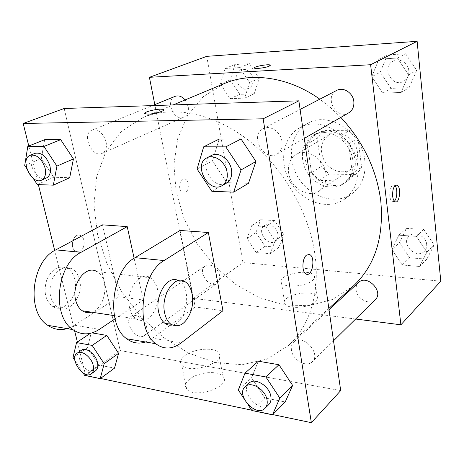 <?xml version="1.0" encoding="UTF-8"?>
<svg xmlns="http://www.w3.org/2000/svg" width="464" height="464" viewBox="0 0 464 464"><rect width="100%" height="100%" fill="white"/><g stroke="black" fill="none" stroke-linecap="round" stroke-linejoin="round"><path stroke-width="0.35" stroke-dasharray="2.32 1.74" d="M325.89 173.582C324.342 158.653 306.495 147.529 295.951 154.57C287.523 159.512 285.894 172.77 292.245 182.555C298.462 192.427 311.182 196.516 319.203 190.936C324.464 187.027 326.697 181.244 325.89 173.582M357.477 152.656C356.195 138.487 339.155 128.163 328.86 135.007C320.415 141.7 319.081 150.603 324.852 161.71C330.716 171.025 342.948 174.719 350.772 169.279C355.905 165.474 358.138 159.935 357.477 152.656M355.349 174.603L329.04 174.012L321.152 166.431L317.219 138.237L323.089 130.546L349.717 130.28L357.976 138.069L361.589 167.115L359.745 170.166L356.955 173.287L346.103 181.099L319.51 180.368L329.04 174.012M323.089 130.546L313.287 136.23L340.211 136.074L349.717 130.28M357.976 138.069L348.603 144.02L352.379 173.53L361.589 167.115M348.603 144.02L340.211 136.074M313.287 136.23L307.394 144.014L317.219 138.237M319.51 180.368L311.506 172.643L307.394 144.014M346.103 181.099L349.659 177.741L352.379 173.53M325.931 131.109C350.401 129.473 366.206 169.725 346.19 181.847C335.31 189.596 318.142 184.341 309.911 171.262C301.49 158.299 303.926 140.511 315.526 133.887L320.473 131.84L325.931 131.109M323.454 132.553L317.985 133.284L313.02 135.331C301.403 141.972 298.984 159.819 307.441 172.84C315.711 185.983 332.926 191.278 343.83 183.512C350.796 178.246 353.806 170.572 352.855 160.498C351.277 145.557 336.957 132.066 323.454 132.553M311.506 172.643L321.152 166.431M364.826 160.643C362.297 131.904 328.094 110.56 307.359 123.552C289.948 133.075 286.329 159.378 298.717 178.42C310.805 197.658 336.191 205.407 352.147 193.592C361.891 185.971 366.113 174.986 364.826 160.643M357.709 165.538C355.064 136.451 320.479 114.736 299.628 127.815C282.112 137.396 278.574 163.978 291.125 183.274C303.375 202.762 328.988 210.702 345.03 198.824C354.832 191.151 359.061 180.055 357.709 165.538M220.412 83.996L225.005 68.481L239.633 67.593L249.574 82.586L244.65 98.124L230.121 98.652L220.412 83.996L225.005 68.481L239.633 67.593L249.574 82.586L244.65 98.124L230.121 98.652L220.412 83.996L230.277 79.889L234.906 64.566L249.429 63.649L259.214 78.41L254.255 93.751L239.842 94.32L230.277 79.889M247.045 238.67L251.662 225.701L265.744 226.612L275.117 240.775L270.199 253.727L256.215 252.538L247.045 238.67L251.662 225.701L265.744 226.612L275.117 240.775L270.199 253.727L256.215 252.538L247.045 238.67L255.977 232.568L260.623 219.721L274.595 220.551L283.829 234.511L278.893 247.341L265.014 246.233L255.977 232.568M440.8 281.196L242.939 262.56L206.764 56.341M371.797 76.688L378.891 59.16L397.399 58.041L408.633 74.907L401.058 92.469L382.736 93.131L371.797 76.688L378.891 59.16L397.399 58.041L408.633 74.907L401.058 92.469L382.736 93.131L371.797 76.688L380.26 72.216L387.341 54.932L405.629 53.778L416.672 70.348L409.132 87.667L391.019 88.375L380.26 72.216M391.935 249.539L398.82 235.196L416.376 236.327L426.886 252.155L419.584 266.475L402.189 264.99L391.935 249.539L398.82 235.196L416.376 236.327L426.886 252.155L419.584 266.475L402.189 264.99L391.935 249.539L399.55 242.573L406.412 228.381L423.777 229.413L434.118 244.98L426.845 259.15L409.648 257.781L399.55 242.573M340.82 117.398L330.675 107.694L319.829 99.18M224.176 83.595L203.244 96.669L187.537 115.536L177.683 138.684L173.907 164.534L176.111 191.562L183.959 218.335L196.927 243.501L214.333 265.831L235.335 284.194L258.947 297.534L283.997 304.952L309.14 305.724L332.856 299.384L353.51 285.87M355.627 319.023L193.099 298.294L154.808 104.615M219.565 275.535C218.474 268.325 209.658 262.496 205.187 265.953C196.829 271.08 209.508 289.281 217.193 283.179C219.315 281.515 220.104 278.968 219.565 275.535M175.114 96.35C164.674 100.091 174.104 122.073 183.976 117.137C187.508 115.252 188.923 111.725 188.216 106.558L185.136 99.917M336.713 90.41C323.605 96.622 336.423 120.565 348.702 112.868M375.254 299.692C369.808 305.643 356.932 299.065 356.149 290.075C355.789 286.938 356.607 284.403 358.608 282.466M193.099 298.294L242.939 262.56M315.584 301.786C317.579 299.97 318.13 298.253 317.248 296.641C313.13 288.26 279.125 295.736 284.867 303.81C287.541 309.447 309.152 308.079 315.584 301.786M188.251 183.715C187.671 181.035 186.505 179.435 184.753 178.907C179.197 177.236 177.509 192.032 183.141 193.099C186.951 192.891 188.657 189.759 188.251 183.715M394.371 201.144L392.445 201.695C391.088 201.086 390.207 199.242 389.789 196.162C389.592 189.086 391.007 185.374 394.046 185.02L395.009 185.687M188.256 183.715C187.671 181.035 186.505 179.435 184.759 178.907C179.197 177.236 177.509 192.032 183.147 193.099C186.957 192.891 188.662 189.759 188.256 183.715M312.417 280.569C314.441 278.823 315.01 277.182 314.134 275.651C310.056 267.699 275.761 275.152 281.468 282.796C284.113 288.15 305.886 286.636 312.417 280.569M270.361 65.302L269.161 66.207C265.756 67.738 255.49 69.095 254.469 68.15L254.318 67.953M314.76 253.367C308.566 210.824 281.955 165.892 246.923 139.136C211.81 112.41 171.703 105.461 142.796 117.612L121.377 131.416L105.815 151.687L96.645 176.738L93.966 204.856L97.556 234.378L106.987 263.784L121.643 291.641L140.778 316.634L163.508 337.525L188.802 353.179L215.447 362.541L242.034 364.727L266.962 359.113L288.486 345.46C309.616 326.401 320.549 292.088 314.76 253.367M291.462 350.198C290.963 346.747 291.746 344.021 293.816 342.009C302.441 333.059 321.645 353.464 312.278 361.729C306.634 367.94 292.627 360.058 291.462 350.198M106.099 141.839C103.13 132.924 98.397 129.044 91.913 130.198C81.206 133.992 92.11 158.415 102.173 153.335C105.775 151.374 107.085 147.546 106.099 141.839M282.013 141.532C280.836 131.904 270.036 124.619 263.111 128.638C249.238 135.181 263.952 162.29 276.904 154.129C280.964 151.513 282.669 147.314 282.013 141.532M146.67 327.381C145.209 319.528 135.755 312.794 131.266 316.309C122.821 321.436 136.816 341.695 144.542 335.507C146.676 333.819 147.384 331.11 146.67 327.381M120.211 350.552L340.704 390.595L120.211 350.552L64.189 108.483L120.211 350.552L85.649 375.335L77.384 342.003M426.677 244.464C426.196 236.217 414.427 230.579 409.196 235.979C400.183 243.588 416.272 259.915 424.38 251.302C426.143 249.499 426.909 247.219 426.677 244.464M398.82 235.196L406.412 228.381M416.376 236.327L423.777 229.413M426.886 252.155L434.118 244.98M419.584 266.475L426.845 259.15M402.189 264.99L409.648 257.781M426.689 244.447C426.213 236.199 414.445 230.562 409.213 235.961C400.2 243.577 416.289 259.898 424.398 251.285C426.161 249.481 426.926 247.202 426.689 244.447M277.843 234.094C277.014 227.412 268.76 222.273 264.37 225.632C256.209 230.678 267.815 247.231 275.355 241.286C277.431 239.662 278.261 237.266 277.843 234.094M251.662 225.701L260.623 219.721M265.744 226.612L274.595 220.551M275.117 240.775L283.829 234.511M270.199 253.727L278.893 247.341M256.215 252.538L265.014 246.233M277.866 234.076C277.037 227.401 268.778 222.262 264.387 225.62C256.227 230.66 267.832 247.219 275.372 241.268C277.449 239.65 278.278 237.255 277.866 234.076M408.819 70.754C408.279 63.005 399.359 57.548 393.17 61.086C380.822 66.961 392.202 88.444 403.802 81.206C407.427 78.897 409.103 75.412 408.819 70.754M378.891 59.16L387.341 54.932M397.399 58.041L405.629 53.778M408.633 74.907L416.672 70.348M401.058 92.469L409.132 87.667M382.736 93.131L391.019 88.375M408.836 70.743C408.297 62.994 399.376 57.536 393.188 61.08C380.84 66.955 392.225 88.433 403.819 81.194C407.45 78.886 409.12 75.4 408.836 70.743M252.99 78.729C250.885 71.415 246.825 68.382 240.816 69.623C230.736 73.26 239.053 93.281 248.623 88.531C252.051 86.722 253.506 83.456 252.99 78.729M225.005 68.481L234.906 64.566M239.633 67.593L249.429 63.649M249.574 82.586L259.214 78.41M244.65 98.124L254.255 93.751M230.121 98.652L239.842 94.32M253.008 78.718C250.902 71.404 246.848 68.37 240.839 69.617C230.759 73.248 239.076 93.27 248.646 88.525C252.074 86.716 253.53 83.445 253.008 78.718M247.973 404.654L244.041 398.686M249.087 383.113C239.14 391.355 259.881 414.149 268.755 404.602M251.813 410.483L264.799 397.921L285.221 401.963L264.799 397.921L251.569 377.853L258.332 361.207L251.569 377.853L238.305 389.98M83.073 372.952L74.919 360.528M81.415 350.268C73.005 355.337 87.882 376.983 95.543 370.8M72.993 357.593L87.58 347.629L91.24 332.752L92.029 332.885L91.24 332.752L90.393 333.32M84.674 375.388L99.052 365.093L114.504 368.149L99.052 365.093L87.58 347.629L91.24 332.752M211.422 155.486C197.159 162.18 213.225 191.499 226.502 183.094M211.81 191.296L226.867 182.648L248.478 183.326L226.867 182.648L212.471 160.886L219.188 139.061L212.471 160.886L197.084 169.018M33.176 178.321L26.715 168.49M35.084 153.311C24.319 157.099 36.262 183.17 46.342 178.037M37.282 184.556L53.696 177.242L69.675 177.741L53.696 177.242L41.36 158.508L44.637 139.722L41.36 158.508L24.708 165.439M308.763 254.324L306.571 255.078C302.058 258.158 301.594 271.939 305.938 273.951L307.023 274.311M189.324 379.448C185.385 382.875 184.492 386.054 186.656 388.983C194.236 399.481 232.11 386.297 223.068 376.53C218.701 370.069 197.792 371.925 189.324 379.448M272.716 414.572L251.592 410.141M100.491 378.45L85.649 375.335M184.481 355.934C193.099 348.661 214.188 346.689 218.521 352.831C227.54 362.088 189.219 375.057 181.691 365.081C179.545 362.297 180.473 359.246 184.481 355.934M80.115 251.094C85.388 248.536 85.504 237.179 80.266 235.474C73.254 232.232 68.898 248.704 76.108 251.36L80.115 251.094L76.108 251.36C68.904 248.704 73.26 232.232 80.266 235.474C85.504 237.179 85.388 248.536 80.121 251.094M74.6 330.774L54.7 250.514M38.355 184.597L28.78 145.986M144.78 113.425L148.225 114.121C154.06 114.057 164.302 111.215 163.635 109.869M53.696 177.242L41.36 158.508M99.052 365.093L87.58 347.629M264.799 397.921L251.569 377.853M226.867 182.648L212.471 160.886M134.113 258.268L143.196 299.993L118.836 296.722L74.524 325.247L70.325 327.497M102.515 224.843L118.836 296.722M180.067 230.451L195.187 306.988L222.969 310.723M129.682 308.113C125.234 290.928 139.896 270.28 150.493 277.785C157.986 283.956 159.97 293.608 156.449 306.739C151.247 318.925 144.437 322.99 136.027 318.925C132.965 316.668 130.848 313.067 129.682 308.113M195.187 306.988L171.274 324.498M170.323 325.189L152.552 338.204L181.099 342.942M145.47 341.962L152.552 338.204M150.493 277.785L96.97 271.649C110.072 277.982 105.925 308.705 91.408 312.156M115.043 318.855L143.196 299.993M178.35 280.592L179.232 281.08C192.363 288.034 186.818 323.176 172.156 325.026M79.535 279.728C84.123 295.783 68.742 315.265 57.252 306.971C50.008 300.823 48.192 291.839 51.817 280.03C57.06 269.306 63.788 265.559 72.007 268.784C75.713 270.924 78.225 274.572 79.535 279.728M74.692 279.131C73.376 273.992 70.864 270.361 67.147 268.227C58.916 265.014 52.177 268.737 46.928 279.403C43.303 291.16 45.118 300.104 52.38 306.234C63.893 314.499 79.298 295.121 74.692 279.131M74.524 325.247L99.348 329.37M328.86 135.007L295.951 154.57M350.772 169.279L319.203 190.936M343.83 183.512L346.19 181.847M313.02 135.331L315.526 133.887M345.03 198.824L352.147 193.592M299.628 127.815L307.359 123.552M392.445 201.695L395.299 201.811M394.046 185.02L396.012 185.078M281.468 282.796L284.867 303.81M314.134 275.651L317.248 296.641M288.486 345.46L328.843 308.473M142.796 117.612L173.136 104.928M329.017 309.662L293.816 342.009M333.512 340.808L312.278 361.729M102.173 153.335L183.976 117.137M91.913 130.198L152.36 105.606M276.904 154.129L304.285 138.394M263.111 128.638L300.098 109.429M144.542 335.507L217.193 283.179M131.266 316.309L205.187 265.953M223.068 376.53L218.521 352.831M186.656 388.983L181.691 365.081M136.027 318.925L114.353 315.636M185.148 281.758L179.232 281.08M52.38 306.234L57.252 306.971M67.147 268.227L72.007 268.784"/><path stroke-width="0.7" d="M154.808 104.615L149.408 77.314L206.764 56.341L417.124 41.325L440.8 281.196L400.902 324.8L355.627 319.023M149.408 77.314L370.62 64.722L417.124 41.325M269.161 66.201C265.756 67.738 255.49 69.09 254.469 68.144C252.103 66.909 268.61 63.73 270.216 65.111L269.161 66.201M328.843 308.473L353.51 285.87C374.906 265.744 384.001 237.446 380.787 200.976C376.658 169.667 363.335 141.81 340.82 117.398M319.829 99.18C288.434 76.804 251.5 71.879 224.176 83.595L173.136 104.928M370.62 64.722L400.902 324.8M185.136 99.917C181.963 96.361 178.623 95.172 175.114 96.35L152.36 105.606M304.285 138.394L348.702 112.868C352.547 110.409 354.258 106.604 353.829 101.448C353.04 92.87 343.273 86.635 336.713 90.41L300.098 109.429M329.017 309.662L358.608 282.466C366.949 273.899 384.238 291.694 375.254 299.692L333.512 340.808M392.66 196.272C392.463 189.179 393.872 185.455 396.9 185.101C401.447 186.215 399.765 203.8 395.299 201.811C393.948 201.202 393.066 199.352 392.66 196.272M395.009 185.687C397.712 188.326 397.283 198.708 394.371 201.144M254.318 67.953C253.709 66.532 268.801 63.835 270.222 65.111L270.361 65.302M28.78 145.986L23.2 123.47L64.189 108.483L298.857 100.827L340.704 390.595L311.35 422.675L272.716 414.572M244.041 398.686L238.305 389.98L245.004 373.16L265.872 376.954L279.838 398.118L272.472 414.816L251.813 410.483L247.973 404.654M264.973 408.326L268.755 404.602C270.686 402.607 271.382 399.852 270.837 396.355C269.451 385.891 254.765 377.081 249.087 383.113L245.207 386.686C235.248 394.922 256.099 417.878 264.973 408.326C266.91 406.325 267.6 403.564 267.044 400.049C265.634 389.534 250.885 380.637 245.207 386.686M245.004 373.16L258.332 361.207L278.963 364.721L292.627 385.422L285.221 401.963L272.472 414.816M265.872 376.954L278.963 364.721L292.627 385.422L285.221 401.963M279.838 398.118L292.627 385.422M74.919 360.528L72.993 357.593L76.525 342.571L92.168 345.413L104.185 363.706L100.218 378.647L84.674 375.388L83.073 372.952M91.338 373.833L95.543 370.8C97.66 369.118 98.293 366.311 97.446 362.384C95.706 354.119 85.863 346.747 81.415 350.268L77.134 353.185C68.73 358.243 83.682 380.01 91.338 373.833C93.45 372.151 94.076 369.332 93.218 365.394C91.449 357.094 81.577 349.665 77.134 353.185M76.525 342.571L90.393 333.32M92.168 345.413L106.795 335.402L92.029 332.885L106.795 335.402L118.593 353.342L114.504 368.149L100.218 378.647M104.185 363.706L118.593 353.342L114.504 368.149M197.084 169.018L203.69 146.81L225.782 146.868L241.048 169.934L233.67 192.142L211.81 191.296L197.084 169.018M222.094 185.629L226.502 183.094C230.666 180.397 232.331 175.943 231.49 169.731C230.005 159.39 218.527 151.334 211.422 155.486L206.903 157.835C192.612 164.534 208.794 194.051 222.094 185.629C226.264 182.92 227.928 178.449 227.07 172.202C225.556 161.797 214.02 153.671 206.903 157.835M203.69 146.81L219.188 139.061L241.025 138.974L255.937 161.489L248.478 183.326L233.67 192.142M225.782 146.868L241.025 138.974L255.937 161.489L248.478 183.326M241.048 169.934L255.937 161.489M26.715 168.49L24.708 165.439L27.799 146.375L43.947 146.415L56.915 166.106L53.343 185.177L37.282 184.556L33.176 178.321M41.516 180.171L46.342 178.037C49.944 176.053 51.144 172.028 49.944 165.961C46.609 156.455 41.656 152.238 35.084 153.311L30.172 155.312C19.407 159.094 31.442 185.304 41.516 180.171C45.124 178.188 46.313 174.145 45.095 168.049C41.725 158.491 36.749 154.245 30.172 155.312M27.799 146.375L44.637 139.722L60.709 139.664L73.422 158.955L69.675 177.741L53.343 185.177M43.947 146.415L60.709 139.664L73.422 158.955L69.675 177.741M56.915 166.106L73.422 158.955M307.023 274.311C312.788 275.349 315.34 257.056 309.795 254.632L308.763 254.324M306.576 255.078L309.801 254.632C315.978 257.433 311.947 277.855 305.938 273.951C301.6 271.939 302.058 258.158 306.576 255.078M23.2 123.47L263.158 118.796L298.857 100.827L340.704 390.595M263.158 118.796L311.35 422.675M251.592 410.141L100.491 378.45M77.384 342.003L74.6 330.774M54.7 250.514L38.355 184.597M148.219 114.115L145.145 113.784C141.381 112.259 160.428 107.781 163.287 109.504C166.129 110.577 154.854 114.051 148.219 114.115M64.189 108.483L298.857 100.827M163.635 109.869L163.287 109.51C160.834 107.967 143.956 111.522 144.78 113.425M44.637 139.722L60.709 139.664M106.795 335.402L118.593 353.342M258.332 361.207L278.963 364.721M219.188 139.061L241.025 138.974M70.325 327.497C62.362 330.832 54.833 330.107 47.734 325.316C25.891 311.866 31.5 260.988 55.866 249.852L102.515 224.843L127.223 226.629L134.113 258.268M145.47 341.962C138.788 344.166 132.536 343.105 126.718 338.766C105.659 324.742 111.424 269.862 135.059 257.671L180.067 230.451L208.359 232.499L222.969 310.723L181.099 342.942C172.33 349.433 163.867 349.688 155.718 343.708C135.024 329.481 140.841 273.128 164.111 260.542L208.359 232.499M171.274 324.498L170.323 325.189M91.408 312.156C88.172 313.078 85.127 312.62 82.29 310.77C79.129 308.589 76.949 305.126 75.731 300.394C71.096 283.968 86.037 264.405 96.97 271.649M47.734 325.316L72.825 329.591C81.362 335.321 90.202 335.246 99.348 329.37L115.043 318.855M72.825 329.591C51.191 315.949 56.852 263.801 81.026 252.335L127.223 226.629M172.156 325.026C169.569 325.502 167.156 324.928 164.917 323.309C161.907 321.018 159.836 317.341 158.705 312.272C154.541 295.33 167.927 274.444 178.35 280.592M164.685 313.125C160.382 295.446 174.806 274.091 185.148 281.758C192.09 286.01 194.723 300.04 190.884 311.518C185.762 324.092 179.087 328.326 170.868 324.208C167.875 321.912 165.81 318.217 164.685 313.125M135.059 257.671L164.111 260.542M55.866 249.852L81.026 252.335M396.012 185.078L396.9 185.101M114.353 315.636L82.29 310.77M170.868 324.208L164.917 323.309M126.718 338.766L155.718 343.708"/></g></svg>
